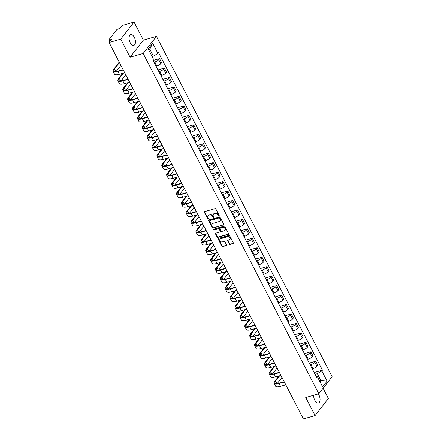 <?xml version="1.0" encoding="UTF-8"?>
<svg xmlns="http://www.w3.org/2000/svg" width="441" height="441" viewBox="0 0 441 441"><rect width="100%" height="100%" fill="white"/><g stroke="black" fill="none" stroke-linecap="round" stroke-linejoin="round"><path stroke-width="0.66" d="M218.962 215.919A0.491 0.391 -142.1 0 0 219.149 215.384L215.886 209.062A0.7 0.562 -142.1 0 0 215.004 208.637L204.641 211.614A0.7 0.562 -142.1 0 0 204.376 212.375L207.639 218.697A0.491 0.391 -142.1 0 0 208.444 218.466L208.02 217.645A2.249 1.792 -142.1 0 1 208.091 215.737A2.249 1.792 -142.1 0 1 208.88 215.214L209.745 214.965A2.249 1.792 -142.1 0 1 212.568 216.338L212.992 217.159A0.491 0.391 -142.1 0 0 213.797 216.928L213.372 216.107A2.249 1.792 -142.1 0 1 213.444 214.194A2.249 1.792 -142.1 0 1 214.232 213.676L215.098 213.427A2.249 1.792 -142.1 0 1 217.92 214.8L218.345 215.616A0.491 0.391 -142.1 0 0 218.962 215.919M313.683 395.246A5.584 2.922 74 0 0 314.791 400.323A5.584 2.922 74 0 0 318.408 403.03A5.584 2.922 74 0 0 318.942 394.998A5.584 2.922 74 0 0 318.281 393.923M134.329 37.32A5.584 2.922 74 0 0 130.712 34.618A5.584 2.922 74 0 0 130.178 42.645A5.584 2.922 74 0 0 133.799 45.351A5.584 2.922 74 0 0 134.329 37.32M229.287 244.06A0.7 0.562 -142.1 0 0 230.169 244.49L233.08 243.653A0.7 0.562 -142.1 0 0 233.344 242.892L229.722 235.869A0.7 0.562 -142.1 0 0 228.84 235.444L218.477 238.421A0.7 0.562 -142.1 0 0 218.212 239.182L221.834 246.205A0.7 0.562 -142.1 0 0 222.716 246.635L226.227 245.62A0.7 0.562 -142.1 0 0 226.498 244.86L224.949 241.855A0.7 0.562 -142.1 0 0 224.061 241.425L222.325 241.927A1.88 1.499 -142.1 0 1 220.224 241.177A1.88 1.499 -142.1 0 1 220.015 239.182A1.88 1.499 -142.1 0 1 220.676 238.746L227.501 236.784A1.88 1.499 -142.1 0 1 229.596 237.534A1.88 1.499 -142.1 0 1 229.805 239.529A1.88 1.499 -142.1 0 1 229.144 239.965L228.008 240.295A0.7 0.562 -142.1 0 0 227.738 241.056L229.287 244.06L229.557 243.719A0.7 0.562 -142.1 0 0 230.439 244.149L233.344 243.311A0.7 0.562 -142.1 0 0 233.416 243.289M130.078 57.192L143.38 40.114L134.053 22.05L120.757 39.122L130.078 57.192L143.16 53.433L318.821 393.769L305.74 397.528L315.067 415.593L303.397 418.95L109.087 42.479L111.441 39.458L109.622 39.977L110.184 41.068M120.757 39.122L109.087 42.479M223.526 225.147A0.7 0.562 -142.1 0 0 223.796 224.386L220.169 217.363A0.7 0.562 -142.1 0 0 219.287 216.933L208.929 219.916A0.7 0.562 -142.1 0 0 208.659 220.676L212.281 227.694A0.7 0.562 -142.1 0 0 213.163 228.124L223.791 224.805A0.7 0.562 -142.1 0 0 223.863 224.778M224.949 226.619L228.57 233.642A0.7 0.562 -142.1 0 1 228.3 234.403L217.942 237.379A0.7 0.562 -142.1 0 1 217.06 236.949L215.506 233.945A0.7 0.562 -142.1 0 1 215.776 233.184L219.976 231.977A0.7 0.562 -142.1 0 0 220.246 231.216L219.216 229.221A0.7 0.562 -142.1 0 0 218.334 228.791L213.962 230.048A0.491 0.391 -142.1 0 1 213.532 229.215L224.067 226.189A0.7 0.562 -142.1 0 1 224.949 226.619M134.053 22.05L122.383 25.407L120.029 28.428L118.216 28.952A1.433 0.435 -27.3 0 0 116.507 29.971L108.982 39.635A1.433 0.435 -27.3 0 0 108.883 39.955A1.433 0.435 -27.3 0 0 109.622 39.977M143.38 40.114L156.456 36.355L332.117 376.697L318.821 393.769M315.067 415.593L328.369 398.521L323.088 388.289M156.059 66.222L156.88 65.985A3.291 0.998 -27.3 0 0 160.8 63.642L158.738 59.64A3.291 0.998 152.7 0 1 154.813 61.988L153.997 62.22M158.738 59.64L159.548 58.598L153.088 60.456M160.8 63.642L161.61 62.6L159.548 58.598M157.966 69.915L164.427 68.057L163.617 69.099A3.291 0.998 152.7 0 1 159.697 71.442L158.876 71.679M160.943 75.681L161.759 75.444A3.291 0.998 -27.3 0 0 165.684 73.096L166.494 72.059L164.427 68.057M162.85 79.369L169.311 77.511L168.501 78.553A3.291 0.998 152.7 0 1 164.576 80.901L163.76 81.138M165.822 85.135L166.643 84.904A3.291 0.998 -27.3 0 0 170.562 82.555L171.373 81.513L169.311 77.511M167.729 88.828L174.189 86.971L173.379 88.013A3.291 0.998 152.7 0 1 169.46 90.355L168.638 90.592M170.706 94.594L171.521 94.357A3.291 0.998 -27.3 0 0 175.446 92.015L176.257 90.973L174.189 86.971M172.613 98.282L179.074 96.425L178.263 97.467A3.291 0.998 152.7 0 1 174.338 99.815L173.522 100.052M175.584 104.054L176.406 103.817A3.291 0.998 -27.3 0 0 180.325 101.469L181.135 100.427L179.074 96.425M177.491 107.742L183.952 105.884L183.142 106.926A3.291 0.998 152.7 0 1 179.222 109.274L178.401 109.506M180.468 113.508L181.284 113.271A3.291 0.998 -27.3 0 0 185.209 110.928L186.019 109.886L183.952 105.884M182.37 117.201L188.836 115.344L188.02 116.385A3.291 0.998 152.7 0 1 184.101 118.728L183.285 118.965M185.347 122.967L186.168 122.73A3.291 0.998 -27.3 0 0 190.088 120.382L190.898 119.346L188.836 115.344M187.254 126.655L193.715 124.797L192.904 125.839A3.291 0.998 152.7 0 1 188.985 128.188L188.164 128.425M190.231 132.421L191.047 132.19A3.291 0.998 -27.3 0 0 194.972 129.841L195.782 128.8L193.715 124.797M192.133 136.115L198.599 134.257L197.783 135.299A3.291 0.998 152.7 0 1 193.864 137.642L193.048 137.879M195.109 141.881L195.931 141.644A3.291 0.998 -27.3 0 0 199.85 139.301L200.661 138.259L198.599 134.257M197.017 145.569L203.477 143.711L202.667 144.753A3.291 0.998 152.7 0 1 198.748 147.101L197.926 147.338M199.994 151.34L200.809 151.103A3.291 0.998 -27.3 0 0 204.734 148.755L205.545 147.713L203.477 143.711M201.895 155.028L208.361 153.17L207.546 154.212A3.291 0.998 152.7 0 1 203.626 156.561L202.81 156.792M204.872 160.794L205.693 160.557A3.291 0.998 -27.3 0 0 209.613 158.214L210.423 157.172L208.361 153.17M206.779 164.487L213.24 162.63L212.43 163.672A3.291 0.998 152.7 0 1 208.51 166.014L207.689 166.251M209.756 170.254L210.572 170.017A3.291 0.998 -27.3 0 0 214.497 167.668L215.307 166.632L213.24 162.63M211.658 173.941L218.124 172.084L217.308 173.126A3.291 0.998 152.7 0 1 213.389 175.474L212.573 175.711M214.635 179.708L215.456 179.476A3.291 0.998 -27.3 0 0 219.375 177.128L220.186 176.086L218.124 172.084M216.542 183.401L223.003 181.543L222.192 182.585A3.291 0.998 152.7 0 1 218.273 184.928L217.452 185.165M219.519 189.167L220.335 188.93A3.291 0.998 -27.3 0 0 224.26 186.587L225.07 185.545L223.003 181.543M221.421 192.855L227.887 190.997L227.071 192.039A3.291 0.998 152.7 0 1 223.152 194.387L222.336 194.624M224.397 198.626L225.219 198.389A3.291 0.998 -27.3 0 0 229.138 196.041L229.948 194.999L227.887 190.997M226.305 202.314L232.765 200.457L231.955 201.498A3.291 0.998 152.7 0 1 228.036 203.847L227.214 204.078M229.281 208.08L230.097 207.843A3.291 0.998 -27.3 0 0 234.022 205.5L234.833 204.459L232.765 200.457M231.183 211.774L237.649 209.916L236.834 210.958A3.291 0.998 152.7 0 1 232.914 213.301L232.098 213.538M234.16 217.54L234.981 217.303A3.291 0.998 -27.3 0 0 238.901 214.954L239.711 213.918L237.649 209.916M236.067 221.228L242.528 219.37L241.718 220.412A3.291 0.998 152.7 0 1 237.798 222.76L236.977 222.997M239.044 226.994L239.86 226.762A3.291 0.998 -27.3 0 0 243.779 224.414L244.595 223.372L242.528 219.37M240.946 230.687L247.412 228.829L246.596 229.871A3.291 0.998 152.7 0 1 242.677 232.214L241.861 232.451M243.923 236.453L244.744 236.216A3.291 0.998 -27.3 0 0 248.663 233.873L249.474 232.831L247.412 228.829M245.83 240.141L252.291 238.283L251.48 239.325A3.291 0.998 152.7 0 1 247.561 241.674L246.74 241.911M248.807 245.913L249.623 245.676A3.291 0.998 -27.3 0 0 253.542 243.327L254.358 242.285L252.291 238.283M250.709 249.6L257.169 247.743L256.359 248.785A3.291 0.998 152.7 0 1 252.439 251.133L251.624 251.364M253.685 255.367L254.507 255.13A3.291 0.998 -27.3 0 0 258.426 252.787L259.236 251.745L257.169 247.743M255.593 259.06L262.053 257.202L261.243 258.244A3.291 0.998 152.7 0 1 257.318 260.587L256.502 260.824M258.569 264.826L259.385 264.589A3.291 0.998 -27.3 0 0 263.305 262.241L264.12 261.204L262.053 257.202M260.471 268.514L266.932 266.656L266.121 267.698A3.291 0.998 152.7 0 1 262.202 270.046L261.386 270.283M263.448 274.28L264.269 274.048A3.291 0.998 -27.3 0 0 268.189 271.7L268.999 270.658L266.932 266.656M265.355 277.973L271.816 276.116L271.006 277.157A3.291 0.998 152.7 0 1 267.081 279.5L266.265 279.737M268.332 283.739L269.148 283.502A3.291 0.998 -27.3 0 0 273.067 281.16L273.883 280.118L271.816 276.116M270.234 287.427L276.694 285.57L275.884 286.611A3.291 0.998 152.7 0 1 271.965 288.96L271.149 289.197M273.211 293.199L274.032 292.962A3.291 0.998 -27.3 0 0 277.951 290.613L278.762 289.572L276.694 285.57M275.118 296.887L281.579 295.029L280.768 296.071A3.291 0.998 152.7 0 1 276.843 298.419L276.027 298.651M278.095 302.653L278.91 302.416A3.291 0.998 -27.3 0 0 282.83 300.073L283.646 299.031L281.579 295.029M279.996 306.346L286.457 304.488L285.647 305.53A3.291 0.998 152.7 0 1 281.727 307.873L280.911 308.11M282.973 312.112L283.795 311.875A3.291 0.998 -27.3 0 0 287.714 309.527L288.524 308.491L286.457 304.488M284.88 315.8L291.341 313.942L290.531 314.984A3.291 0.998 152.7 0 1 286.606 317.333L285.79 317.57M287.857 321.566L288.673 321.335A3.291 0.998 -27.3 0 0 292.592 318.986L293.408 317.944L291.341 313.942M289.759 325.26L296.22 323.402L295.409 324.444A3.291 0.998 152.7 0 1 291.49 326.787L290.669 327.024M292.736 331.026L293.557 330.789A3.291 0.998 -27.3 0 0 297.477 328.446L298.287 327.404L296.22 323.402M294.643 334.713L301.104 332.856L300.293 333.898A3.291 0.998 152.7 0 1 296.369 336.246L295.553 336.483M297.62 340.485L298.436 340.248A3.291 0.998 -27.3 0 0 302.355 337.9L303.165 336.858L301.104 332.856M299.522 344.173L305.982 342.315L305.172 343.357A3.291 0.998 152.7 0 1 301.253 345.705L300.431 345.937M302.498 349.939L303.32 349.702A3.291 0.998 -27.3 0 0 307.239 347.359L308.05 346.317L305.982 342.315M304.406 353.632L310.866 351.775L310.056 352.817A3.291 0.998 152.7 0 1 306.131 355.159L305.315 355.396M307.383 359.398L308.198 359.161A3.291 0.998 -27.3 0 0 312.118 356.813L312.928 355.777L310.866 351.775M309.284 363.086L315.745 361.229L314.935 362.27A3.291 0.998 152.7 0 1 311.015 364.619L310.194 364.856M312.261 368.852L313.077 368.621A3.291 0.998 -27.3 0 0 317.002 366.273L317.812 365.231L315.745 361.229M152.084 56.503L153.407 56.123L149.808 49.155L148.893 50.324M319.99 381.812L320.899 380.644L317.305 373.67L321.82 370.969L327.079 381.151L322.608 386.889L317.355 376.702L316.726 377.507L152.829 59.959L153.457 59.16L148.198 48.973L152.669 43.24L157.922 53.422L153.407 56.123M321.82 370.969L322.448 370.164L158.551 52.622L157.922 53.422M143.16 53.433L156.456 36.355M319.582 381.024L320.899 380.644L327.079 381.151M317.305 373.67L315.078 374.31M314.168 372.546L322.448 370.164M317.355 376.702L315.91 375.925M152.669 43.24L149.808 49.155M219.205 215.583A0.491 0.391 -142.1 0 1 218.609 215.274L218.185 214.458A2.249 1.792 -142.1 0 0 215.362 213.086L215.098 213.427M213.444 214.194L213.709 213.852A2.249 1.792 -142.1 0 1 214.497 213.334L215.362 213.086M208.091 215.737L208.356 215.395A2.249 1.792 -142.1 0 1 209.144 214.872L210.01 214.624A2.249 1.792 -142.1 0 1 212.832 215.996L213.257 216.818A0.491 0.391 -142.1 0 0 213.852 217.121M204.569 211.641A0.7 0.562 -142.1 0 0 204.641 212.033L207.904 218.356A0.491 0.391 -142.1 0 0 208.499 218.659M208.858 219.938A0.7 0.562 -142.1 0 0 208.924 220.335L212.551 227.358A0.7 0.562 -142.1 0 0 213.433 227.782L223.791 224.805M219.701 218.251A0.491 0.391 -142.1 0 0 219.083 217.953L209.988 220.566A0.491 0.391 -142.1 0 0 209.8 221.095L210.247 221.961A2.249 1.792 -142.1 0 0 213.075 223.333L219.287 221.547A2.249 1.792 -142.1 0 0 220.081 221.024A2.249 1.792 -142.1 0 0 220.147 219.116L219.701 218.251L219.971 217.909A0.491 0.391 -142.1 0 0 219.353 217.611L219.083 217.953M210.015 220.533A0.491 0.391 -142.1 0 1 210.258 220.224L219.353 217.611M220.081 221.024L220.346 220.682A2.249 1.792 -142.1 0 0 220.412 218.775L220.147 219.116M219.971 217.909L220.412 218.775M215.704 233.212A0.7 0.562 -142.1 0 0 215.776 233.603L217.325 236.608A0.7 0.562 -142.1 0 0 218.207 237.037L228.57 234.061A0.7 0.562 -142.1 0 0 228.642 234.033M220.224 231.812L220.489 231.47A0.7 0.562 -142.1 0 0 220.511 230.875L219.486 228.879A0.7 0.562 -142.1 0 0 218.598 228.449L213.962 230.048M213.554 229.21A0.491 0.391 -142.1 0 0 214.227 229.706M224.337 230.72A1.88 1.499 -142.1 0 0 224.998 230.285A1.88 1.499 -142.1 0 0 224.789 228.289A1.88 1.499 -142.1 0 0 222.694 227.539L220.291 228.229A0.7 0.562 -142.1 0 0 220.026 228.989L221.051 230.985A0.7 0.562 -142.1 0 0 221.933 231.415L224.337 230.72M224.998 230.285L225.268 229.943A1.88 1.499 -142.1 0 0 225.059 227.947A1.88 1.499 -142.1 0 0 222.959 227.198L222.694 227.539M220.042 228.394L220.313 228.052A0.7 0.562 -142.1 0 1 220.561 227.887L222.959 227.198M227.936 240.323A0.7 0.562 -142.1 0 0 228.003 240.714L229.557 243.719M229.805 239.529L230.07 239.187A1.88 1.499 -142.1 0 0 229.86 237.192A1.88 1.499 -142.1 0 0 227.765 236.442L227.501 236.784M220.015 239.182L220.285 238.84A1.88 1.499 -142.1 0 1 220.947 238.405L227.765 236.442M218.405 238.449A0.7 0.562 -142.1 0 0 218.477 238.84L222.099 245.863A0.7 0.562 -142.1 0 0 222.981 246.293L226.492 245.279A0.7 0.562 -142.1 0 0 226.564 245.257M119.456 62.572L114.478 68.967A8.588 2.607 -27.3 0 0 113.883 70.885A8.588 2.607 -27.3 0 0 118.326 71.04L123.116 69.661M123.271 69.965L117.979 71.486A9.52 2.889 152.7 0 1 113.056 71.31A9.52 2.889 152.7 0 1 113.717 69.187L119.224 62.12M124.709 72.754L119.417 74.275A9.52 2.889 152.7 0 1 114.495 74.099L113.056 71.31M120.895 65.362L116.132 71.486M123.508 73.096L119.362 78.426A8.588 2.607 -27.3 0 0 118.761 80.339A8.588 2.607 -27.3 0 0 123.204 80.499L128 79.121M128.155 79.419L122.857 80.946A9.52 2.889 152.7 0 1 117.934 80.769A9.52 2.889 152.7 0 1 118.596 78.641L122.747 73.316M129.593 82.208L124.301 83.729A9.52 2.889 152.7 0 1 119.373 83.558L117.934 80.769M125.779 74.821L121.01 80.94M128.392 82.555L124.241 87.88A8.588 2.607 -27.3 0 0 123.645 89.799A8.588 2.607 -27.3 0 0 128.088 89.958L132.879 88.58M133.033 88.878L127.741 90.399A9.52 2.889 152.7 0 1 122.819 90.223A9.52 2.889 152.7 0 1 123.48 88.101L127.625 82.776M134.472 91.667L129.18 93.189A9.52 2.889 152.7 0 1 124.257 93.012L122.819 90.223M130.657 84.281L125.889 90.399M133.27 92.015L129.125 97.34A8.588 2.607 -27.3 0 0 128.524 99.258A8.588 2.607 -27.3 0 0 132.967 99.412L137.763 98.034M137.917 98.337L132.62 99.859A9.52 2.889 152.7 0 1 127.697 99.683A9.52 2.889 152.7 0 1 128.359 97.56L132.509 92.23M139.356 101.127L134.064 102.648A9.52 2.889 152.7 0 1 129.136 102.472L127.697 99.683M135.541 93.735L130.773 99.859M138.154 101.469L134.003 106.794A8.588 2.607 -27.3 0 0 133.408 108.712A8.588 2.607 -27.3 0 0 137.851 108.872L142.641 107.494M142.796 107.791L137.504 109.313A9.52 2.889 152.7 0 1 132.581 109.142A9.52 2.889 152.7 0 1 133.243 107.014L137.388 101.689M144.235 110.581L138.943 112.102A9.52 2.889 152.7 0 1 134.02 111.931L132.581 109.142M140.42 103.194L135.652 109.313M143.033 110.928L138.887 116.253A8.588 2.607 -27.3 0 0 138.287 118.171A8.588 2.607 -27.3 0 0 142.73 118.326L147.526 116.948M147.68 117.251L142.382 118.772A9.52 2.889 152.7 0 1 137.46 118.596A9.52 2.889 152.7 0 1 138.121 116.474L142.272 111.149M149.119 120.04L143.821 121.562A9.52 2.889 152.7 0 1 138.898 121.385L137.46 118.596M145.304 112.648L140.536 118.772M147.917 120.382L143.766 125.713A8.588 2.607 -27.3 0 0 143.171 127.625A8.588 2.607 -27.3 0 0 147.614 127.785L152.404 126.407M152.558 126.705L147.266 128.232A9.52 2.889 152.7 0 1 142.344 128.055A9.52 2.889 152.7 0 1 143.005 125.928L147.151 120.602M153.997 129.494L148.705 131.016A9.52 2.889 152.7 0 1 143.783 130.845L142.344 128.055M150.183 122.107L145.414 128.226M152.795 129.841L148.65 135.166A8.588 2.607 -27.3 0 0 148.049 137.085A8.588 2.607 -27.3 0 0 152.492 137.245L157.288 135.867M157.443 136.164L152.145 137.686A9.52 2.889 152.7 0 1 147.222 137.509A9.52 2.889 152.7 0 1 147.884 135.387L152.035 130.062M158.881 138.954L153.584 140.475A9.52 2.889 152.7 0 1 148.661 140.299L147.222 137.509M155.067 131.567L150.298 137.686M157.68 139.301L153.529 144.626A8.588 2.607 -27.3 0 0 152.933 146.544A8.588 2.607 -27.3 0 0 157.376 146.699L162.167 145.321M162.321 145.624L157.029 147.145A9.52 2.889 152.7 0 1 152.106 146.969A9.52 2.889 152.7 0 1 152.768 144.846L156.913 139.516M163.76 148.413L158.468 149.934A9.52 2.889 152.7 0 1 153.545 149.758L152.106 146.969M159.945 141.021L155.177 147.145M162.558 148.755L158.413 154.08A8.588 2.607 -27.3 0 0 157.812 155.998A8.588 2.607 -27.3 0 0 162.255 156.158L167.051 154.78M167.205 155.078L161.908 156.599A9.52 2.889 152.7 0 1 156.985 156.428A9.52 2.889 152.7 0 1 157.646 154.3L161.797 148.975M168.644 157.867L163.346 159.388A9.52 2.889 152.7 0 1 158.424 159.218L156.985 156.428M164.829 150.48L160.061 156.599M167.442 158.214L163.291 163.539A8.588 2.607 -27.3 0 0 162.696 165.458A8.588 2.607 -27.3 0 0 167.139 165.612L171.929 164.234M172.084 164.537L166.792 166.059A9.52 2.889 152.7 0 1 161.869 165.882A9.52 2.889 152.7 0 1 162.531 163.76L166.676 158.435M173.522 167.326L168.23 168.848A9.52 2.889 152.7 0 1 163.308 168.671L161.869 165.882M169.708 159.934L164.94 166.059M172.321 167.668L168.17 172.999A8.588 2.607 -27.3 0 0 167.574 174.912A8.588 2.607 -27.3 0 0 172.018 175.071L176.808 173.693M176.968 173.991L171.67 175.518A9.52 2.889 152.7 0 1 166.748 175.342A9.52 2.889 152.7 0 1 167.409 173.214L171.56 167.889M178.407 176.78L173.109 178.302A9.52 2.889 152.7 0 1 168.186 178.131L166.748 175.342M174.592 169.394L169.824 175.512M177.205 177.128L173.054 182.453A8.588 2.607 -27.3 0 0 172.459 184.371A8.588 2.607 -27.3 0 0 176.902 184.531L181.692 183.153M181.846 183.45L176.554 184.972A9.52 2.889 152.7 0 1 171.632 184.796A9.52 2.889 152.7 0 1 172.293 182.673L176.439 177.348M183.285 186.24L177.993 187.761A9.52 2.889 152.7 0 1 173.07 187.585L171.632 184.796M179.47 178.853L174.702 184.972M182.083 186.587L177.932 191.912A8.588 2.607 -27.3 0 0 177.337 193.831A8.588 2.607 -27.3 0 0 181.78 193.985L186.571 192.607M186.73 192.91L181.433 194.431A9.52 2.889 152.7 0 1 176.51 194.255A9.52 2.889 152.7 0 1 177.172 192.133L181.323 186.802M188.169 195.699L182.872 197.221A9.52 2.889 152.7 0 1 177.949 197.044L176.51 194.255M184.355 188.307L179.586 194.431M186.967 196.041L182.817 201.366A8.588 2.607 -27.3 0 0 182.221 203.284A8.588 2.607 -27.3 0 0 186.664 203.444L191.455 202.066M191.609 202.364L186.317 203.885A9.52 2.889 152.7 0 1 181.394 203.714A9.52 2.889 152.7 0 1 182.056 201.587L186.201 196.262M193.048 205.153L187.756 206.675A9.52 2.889 152.7 0 1 182.833 206.504L181.394 203.714M189.233 197.766L184.465 203.885M191.846 205.5L187.695 210.826A8.588 2.607 -27.3 0 0 187.1 212.744A8.588 2.607 -27.3 0 0 191.543 212.898L196.333 211.52M196.493 211.823L191.196 213.345A9.52 2.889 152.7 0 1 186.273 213.168A9.52 2.889 152.7 0 1 186.934 211.046L191.085 205.721M197.932 214.613L192.634 216.134A9.52 2.889 152.7 0 1 187.712 215.958L186.273 213.168M194.117 207.22L189.349 213.345M196.725 214.954L192.579 220.285A8.588 2.607 -27.3 0 0 191.984 222.198A8.588 2.607 -27.3 0 0 196.421 222.358L201.217 220.98M201.372 221.277L196.08 222.804A9.52 2.889 152.7 0 1 191.157 222.628A9.52 2.889 152.7 0 1 191.818 220.5L195.964 215.175M202.81 224.067L197.518 225.588A9.52 2.889 152.7 0 1 192.596 225.417L191.157 222.628M198.996 216.68L194.227 222.799M201.609 224.414L197.458 229.739A8.588 2.607 -27.3 0 0 196.862 231.657A8.588 2.607 -27.3 0 0 201.305 231.817L206.096 230.439M206.25 230.737L200.958 232.258A9.52 2.889 152.7 0 1 196.036 232.082A9.52 2.889 152.7 0 1 196.697 229.959L200.848 224.634M207.694 233.526L202.397 235.047A9.52 2.889 152.7 0 1 197.474 234.871L196.036 232.082M203.88 226.139L199.112 232.258M206.487 233.873L202.342 239.198A8.588 2.607 -27.3 0 0 201.746 241.117A8.588 2.607 -27.3 0 0 206.184 241.271L210.98 239.893M211.134 240.196L205.842 241.718A9.52 2.889 152.7 0 1 200.92 241.541A9.52 2.889 152.7 0 1 201.581 239.419L205.726 234.088M212.573 242.985L207.281 244.507A9.52 2.889 152.7 0 1 202.358 244.331L200.92 241.541M208.758 235.593L203.99 241.718M211.371 243.327L207.22 248.652A8.588 2.607 -27.3 0 0 206.625 250.571A8.588 2.607 -27.3 0 0 211.068 250.731L215.858 249.352M216.013 249.65L210.721 251.172A9.52 2.889 152.7 0 1 205.798 251.001A9.52 2.889 152.7 0 1 206.46 248.873L210.611 243.548M217.457 252.439L212.16 253.961A9.52 2.889 152.7 0 1 207.237 253.79L205.798 251.001M213.642 245.053L208.874 251.172M216.25 252.787L212.104 258.112A8.588 2.607 -27.3 0 0 211.509 260.03A8.588 2.607 -27.3 0 0 215.947 260.184L220.743 258.806M220.897 259.11L215.605 260.631A9.52 2.889 152.7 0 1 210.682 260.455A9.52 2.889 152.7 0 1 211.344 258.332L215.489 253.007M222.336 261.899L217.044 263.42A9.52 2.889 152.7 0 1 212.121 263.244L210.682 260.455M218.521 254.507L213.753 260.631M221.134 262.241L216.983 267.571A8.588 2.607 -27.3 0 0 216.388 269.484A8.588 2.607 -27.3 0 0 220.831 269.644L225.621 268.266M225.775 268.563L220.483 270.09A9.52 2.889 152.7 0 1 215.561 269.914A9.52 2.889 152.7 0 1 216.222 267.786L220.373 262.461M227.22 271.353L221.922 272.874A9.52 2.889 152.7 0 1 217 272.703L215.561 269.914M223.405 263.966L218.637 270.085M226.013 271.7L221.867 277.025A8.588 2.607 -27.3 0 0 221.272 278.944A8.588 2.607 -27.3 0 0 225.709 279.103L230.505 277.725M230.66 278.023L225.368 279.544A9.52 2.889 152.7 0 1 220.439 279.368A9.52 2.889 152.7 0 1 221.106 277.246L225.252 271.921M232.098 280.812L226.806 282.334A9.52 2.889 152.7 0 1 221.884 282.157L220.439 279.368M228.284 273.426L223.515 279.544M230.897 281.16L226.746 286.485A8.588 2.607 -27.3 0 0 226.15 288.403A8.588 2.607 -27.3 0 0 230.593 288.557L235.384 287.179M235.538 287.482L230.246 289.004A9.52 2.889 152.7 0 1 225.323 288.827A9.52 2.889 152.7 0 1 225.985 286.705L230.136 281.375M236.982 290.272L231.685 291.793A9.52 2.889 152.7 0 1 226.762 291.617L225.323 288.827M233.168 282.879L228.399 289.004M235.775 290.613L231.63 295.939A8.588 2.607 -27.3 0 0 231.034 297.857A8.588 2.607 -27.3 0 0 235.472 298.017L240.268 296.639M240.422 296.936L235.13 298.458A9.52 2.889 152.7 0 1 230.202 298.287A9.52 2.889 152.7 0 1 230.869 296.159L235.014 290.834M241.861 299.726L236.569 301.247A9.52 2.889 152.7 0 1 231.646 301.076L230.202 298.287M238.046 292.339L233.278 298.458M240.659 300.073L236.508 305.398A8.588 2.607 -27.3 0 0 235.913 307.316A8.588 2.607 -27.3 0 0 240.356 307.471L245.146 306.093M245.301 306.396L240.009 307.917A9.52 2.889 152.7 0 1 235.086 307.741A9.52 2.889 152.7 0 1 235.748 305.619L239.898 300.293M246.74 309.185L241.448 310.707A9.52 2.889 152.7 0 1 236.525 310.53L235.086 307.741M242.93 301.793L238.162 307.917M245.538 309.527L241.392 314.857A8.588 2.607 -27.3 0 0 240.792 316.77A8.588 2.607 -27.3 0 0 245.235 316.93L250.03 315.552M250.185 315.85L244.893 317.377A9.52 2.889 152.7 0 1 239.965 317.2A9.52 2.889 152.7 0 1 240.632 315.072L244.777 309.747M251.624 318.639L246.332 320.16A9.52 2.889 152.7 0 1 241.409 319.99L239.965 317.2M247.809 311.252L243.041 317.371M250.422 318.986L246.271 324.311A8.588 2.607 -27.3 0 0 245.676 326.23A8.588 2.607 -27.3 0 0 250.119 326.39L254.909 325.011M255.063 325.309L249.771 326.831A9.52 2.889 152.7 0 1 244.849 326.654A9.52 2.889 152.7 0 1 245.51 324.532L249.661 319.207M256.502 328.098L251.21 329.62A9.52 2.889 152.7 0 1 246.287 329.444L244.849 326.654M252.693 320.712L247.925 326.831M255.3 328.446L251.155 333.771A8.588 2.607 -27.3 0 0 250.554 335.689A8.588 2.607 -27.3 0 0 254.997 335.844L259.793 334.465M259.947 334.769L254.655 336.29A9.52 2.889 152.7 0 1 249.727 336.114A9.52 2.889 152.7 0 1 250.389 333.991L254.54 328.661M261.386 337.558L256.094 339.079A9.52 2.889 152.7 0 1 251.172 338.903L249.727 336.114M257.572 330.166L252.803 336.29M260.184 337.9L256.034 343.225A8.588 2.607 -27.3 0 0 255.438 345.143A8.588 2.607 -27.3 0 0 259.881 345.303L264.672 343.925M264.826 344.223L259.534 345.744A9.52 2.889 152.7 0 1 254.611 345.573A9.52 2.889 152.7 0 1 255.273 343.445L259.424 338.12M266.265 347.012L260.973 348.533A9.52 2.889 152.7 0 1 256.05 348.362L254.611 345.573M262.456 339.625L257.687 345.744M265.063 347.359L260.918 352.684A8.588 2.607 -27.3 0 0 260.317 354.603A8.588 2.607 -27.3 0 0 264.76 354.757L269.556 353.379M269.71 353.682L264.418 355.203A9.52 2.889 152.7 0 1 259.49 355.027A9.52 2.889 152.7 0 1 260.151 352.905L264.302 347.58M271.149 356.471L265.857 357.993A9.52 2.889 152.7 0 1 260.934 357.816L259.49 355.027M267.334 349.079L262.566 355.203M269.947 356.813L265.796 362.144A8.588 2.607 -27.3 0 0 265.201 364.057A8.588 2.607 -27.3 0 0 269.644 364.216L274.434 362.838M274.589 363.136L269.297 364.663A9.52 2.889 152.7 0 1 264.374 364.487A9.52 2.889 152.7 0 1 265.035 362.359L269.181 357.034M276.027 365.925L270.735 367.447A9.52 2.889 152.7 0 1 265.813 367.276L264.374 364.487M272.218 358.539L267.45 364.657M274.826 366.273L270.68 371.598A8.588 2.607 -27.3 0 0 270.079 373.516A8.588 2.607 -27.3 0 0 274.523 373.676L279.318 372.298M279.473 372.595L274.181 374.117A9.52 2.889 152.7 0 1 269.253 373.94A9.52 2.889 152.7 0 1 269.914 371.818L274.065 366.493M280.911 375.385L275.619 376.906A9.52 2.889 152.7 0 1 270.691 376.73L269.253 373.94M277.097 367.998L272.329 374.117M279.71 375.732L275.559 381.057A8.588 2.607 -27.3 0 0 274.964 382.975A8.588 2.607 -27.3 0 0 279.407 383.13L284.197 381.752M284.351 382.055L279.059 383.576A9.52 2.889 152.7 0 1 274.137 383.4A9.52 2.889 152.7 0 1 274.798 381.278L278.944 375.947M285.79 384.844L280.498 386.366A9.52 2.889 152.7 0 1 275.575 386.189L274.137 383.4M281.981 377.452L277.213 383.576M312.118 356.813L310.056 352.817M307.239 347.359L305.172 343.357M302.355 337.9L300.293 333.898M297.477 328.446L295.409 324.444M292.592 318.986L290.531 314.984M287.714 309.527L285.647 305.53M282.83 300.073L280.768 296.071M277.951 290.613L275.884 286.611M273.067 281.16L271.006 277.157M268.189 271.7L266.121 267.698M263.305 262.241L261.243 258.244M258.426 252.787L256.359 248.785M253.542 243.327L251.48 239.325M248.663 233.873L246.596 229.871M243.779 224.414L241.718 220.412M238.901 214.954L236.834 210.958M234.022 205.5L231.955 201.498M229.138 196.041L227.071 192.039M224.26 186.587L222.192 182.585M219.375 177.128L217.308 173.126M214.497 167.668L212.43 163.672M209.613 158.214L207.546 154.212M204.734 148.755L202.667 144.753M199.85 139.301L197.783 135.299M194.972 129.841L192.904 125.839M190.088 120.382L188.02 116.385M185.209 110.928L183.142 106.926M180.325 101.469L178.263 97.467M175.446 92.015L173.379 88.013M170.562 82.555L168.501 78.553M165.684 73.096L163.617 69.099M317.002 366.273L314.935 362.27M313.077 368.621L311.015 364.619M308.198 359.161L306.131 355.159M303.32 349.702L301.253 345.705M298.436 340.248L296.369 336.246M293.557 330.789L291.49 326.787M288.673 321.335L286.606 317.333M283.795 311.875L281.727 307.873M278.91 302.416L276.843 298.419M274.032 292.962L271.965 288.96M269.148 283.502L267.081 279.5M264.269 274.048L262.202 270.046M259.385 264.589L257.318 260.587M254.507 255.13L252.439 251.133M249.623 245.676L247.561 241.674M244.744 236.216L242.677 232.214M239.86 226.762L237.798 222.76M234.981 217.303L232.914 213.301M230.097 207.843L228.036 203.847M225.219 198.389L223.152 194.387M220.335 188.93L218.273 184.928M215.456 179.476L213.389 175.474M210.572 170.017L208.51 166.014M205.693 160.557L203.626 156.561M200.809 151.103L198.748 147.101M195.931 141.644L193.864 137.642M191.047 132.19L188.985 128.188M186.168 122.73L184.101 118.728M181.284 113.271L179.222 109.274M176.406 103.817L174.338 99.815M171.521 94.357L169.46 90.355M166.643 84.904L164.576 80.901M161.759 75.444L159.697 71.442M156.88 65.985L154.813 61.988M218.185 214.458L217.92 214.8M214.497 213.334L214.232 213.676M213.257 216.818L212.992 217.159M212.832 215.996L212.568 216.338M210.01 214.624L209.745 214.965M209.144 214.872L208.88 215.214M207.904 218.356L207.639 218.697M204.641 212.033L204.376 212.375M218.609 215.274L218.345 215.616M213.433 227.782L213.163 228.124M212.551 227.358L212.281 227.694M208.924 220.335L208.659 220.676M210.258 220.224L209.988 220.566M228.57 234.061L228.3 234.403M218.207 237.037L217.942 237.379M217.325 236.608L217.06 236.949M215.776 233.603L215.506 233.945M220.511 230.875L220.246 231.216M219.486 228.879L219.216 229.221M218.598 228.449L218.334 228.791M220.561 227.887L220.291 228.229M228.003 240.714L227.738 241.056M220.947 238.405L220.676 238.746M226.492 245.279L226.227 245.62M222.981 246.293L222.716 246.635M222.099 245.863L221.834 246.205M218.477 238.84L218.212 239.182M233.344 243.311L233.08 243.653M230.439 244.149L230.169 244.49M119.417 74.275L117.979 71.486M115.79 71.508L114.478 68.967M124.301 83.729L122.857 80.946M120.674 80.968L119.362 78.426M129.18 93.189L127.741 90.399M125.553 90.422L124.241 87.88M134.064 102.648L132.62 99.859M130.437 99.881L129.125 97.34M138.943 112.102L137.504 109.313M135.315 109.335L134.003 106.794M143.821 121.562L142.382 118.772M140.194 118.794L138.887 116.253M148.705 131.016L147.266 128.232M145.078 128.254L143.766 125.713M153.584 140.475L152.145 137.686M149.957 137.708L148.65 135.166M158.468 149.934L157.029 147.145M154.841 147.167L153.529 144.626M163.346 159.388L161.908 156.599M159.719 156.621L158.413 154.08M168.23 168.848L166.792 166.059M164.603 166.081L163.291 163.539M173.109 178.302L171.67 175.518M169.482 175.54L168.17 172.999M177.993 187.761L176.554 184.972M174.366 184.994L173.054 182.453M182.872 197.221L181.433 194.431M179.244 194.453L177.932 191.912M187.756 206.675L186.317 203.885M184.129 203.907L182.817 201.366M192.634 216.134L191.196 213.345M189.007 213.367L187.695 210.826M197.518 225.588L196.08 222.804M193.891 222.826L192.579 220.285M202.397 235.047L200.958 232.258M198.77 232.28L197.458 229.739M207.281 244.507L205.842 241.718M203.654 241.74L202.342 239.198M212.16 253.961L210.721 251.172M208.532 251.194L207.22 248.652M217.044 263.42L215.605 260.631M213.416 260.653L212.104 258.112M221.922 272.874L220.483 270.09M218.295 270.113L216.983 267.571M226.806 282.334L225.368 279.544M223.179 279.566L221.867 277.025M231.685 291.793L230.246 289.004M228.058 289.026L226.746 286.485M236.569 301.247L235.13 298.458M232.942 298.48L231.63 295.939M241.448 310.707L240.009 307.917M237.82 307.939L236.508 305.398M246.332 320.16L244.893 317.377M242.704 317.399L241.392 314.857M251.21 329.62L249.771 326.831M247.583 326.853L246.271 324.311M256.094 339.079L254.655 336.29M252.467 336.312L251.155 333.771M260.973 348.533L259.534 345.744M257.346 345.766L256.034 343.225M265.857 357.993L264.418 355.203M262.23 355.226L260.918 352.684M270.735 367.447L269.297 364.663M267.108 364.685L265.796 362.144M275.619 376.906L274.181 374.117M271.992 374.139L270.68 371.598M280.498 386.366L279.059 383.576M276.871 383.598L275.559 381.057M109.748 41.63L108.883 39.955M210.081 220.34L209.817 220.682"/></g></svg>
